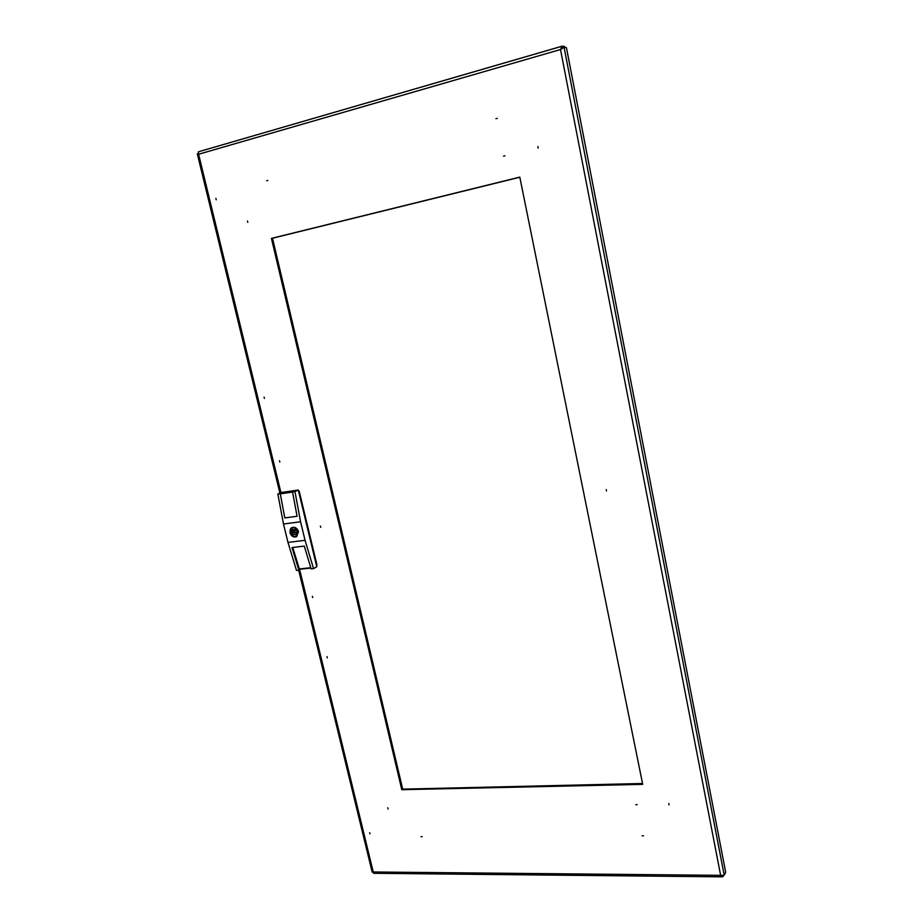 <?xml version="1.0" encoding="UTF-8"?>
<svg xmlns="http://www.w3.org/2000/svg" width="923" height="923" viewBox="0 0 923 923"><rect width="100%" height="100%" fill="white"/><g stroke="black" fill="none" stroke-linecap="round" stroke-linejoin="round"><path stroke-width="1.38" d="M327.307 657.88L327.007 656.645L327.307 657.88M369.973 833.838L369.685 832.661L369.973 833.838M312.678 597.562L312.378 596.304L312.678 597.562M264.07 397.086L264.393 398.413L264.07 397.086M215.89 198.364L216.236 199.772L215.89 198.364M279.507 460.75L279.831 462.065L279.507 460.75M637.158 804.66L635.809 804.683L637.158 804.66M504.95 155.802L503.543 156.16L504.95 155.802M247.456 220.966L247.791 222.374L247.456 220.966M266.666 180.758L267.843 180.435L266.666 180.758M388.029 808.998L387.741 807.798L388.029 808.998M421.026 836.7L422.169 836.688L421.026 836.7M320.385 526.052L320.696 527.345L320.385 526.052M669.048 804.856L668.783 803.518L669.048 804.856M643.504 835.811L642.166 835.811L643.504 835.811M606.226 489.571L606.515 491.024L606.226 489.571M537.867 146.538L538.178 148.13L537.867 146.538M497.312 118.34L495.905 118.721L497.312 118.34M401.793 789.696L271.431 238.388L519.799 177.112L642.708 784.365L401.793 789.696L402.359 789.153L272.147 238.296L519.811 177.193L272.147 238.296L402.359 789.153L642.535 783.5M562.245 47.823L562.049 46.196L560.503 49.53L564.091 47.35L562.015 48.607M724.209 875.235L564.091 47.35L566.445 47.696L725.674 872.212L724.209 875.235L720.644 875.339L722.305 876.85L722.894 875.569M198.237 153.368L197.326 153.933L198.607 154.245L198.353 151.81L561.807 46.3M562.753 47.742L561.23 49.069M562.315 46.15L564.68 46.508L564.864 47.465M722.305 876.85L373.619 873.296L373.238 871.981L372.177 872.108L298.694 570.276M723.078 876.515L723.586 875.466M271.431 238.388L272.504 238.238L402.636 788.888M295.048 532.04L293.802 531.29L293.445 532.248L294.691 532.998L295.048 532.04M298.117 531.66L297.817 530.748L292.868 529.456L291.645 531.521L290.237 531.706L290.687 533.552L295.637 534.821L296.848 532.767L298.256 532.594L298.117 531.66M290.145 532.606L291.991 527.529C290.549 527.991 289.926 529.698 290.099 532.64C291.426 536.182 293.629 537.521 296.71 536.655C293.71 537.509 291.518 536.171 290.157 532.663M298.521 531.602L296.629 536.701C293.572 537.624 291.356 536.286 289.984 532.686L291.899 527.575C294.956 526.675 297.16 528.014 298.521 531.602M282.888 492.236L298.071 490.055M298.314 490.148L299.214 491.29L316.947 564.899L316.624 566.18M294.725 529.41L291.645 531.521M293.283 530.69L293.514 531.579M295.591 532.536L296.768 533.344M294.691 532.998L297.967 531.152M310.786 567.691L299.329 568.972L292.776 547.477M292.568 492.097L280.315 493.84L284.792 517.918L297.079 516.28L284.803 517.907L280.246 493.667L294.541 490.99L292.533 491.913L294.956 491.567L300.575 521.783L283.488 524.01L277.858 494.013L280.246 493.667M292.533 491.913L297.079 516.28M293.941 491.267L282.276 492.744M280.315 493.84L282.323 492.928M277.858 494.013L281.25 492.467L298.291 490.032L316.774 566.78L313.555 568.626L311.143 568.891L304.29 546.093L292.014 547.57L298.89 570.252L300.771 568.81M298.291 490.032L294.956 491.567M310.878 568.026L300.852 569.145M283.488 524.01L287.976 542.412L296.514 570.506L298.89 570.252M287.976 542.412L305.051 540.313L300.575 521.783M305.051 540.313L313.555 568.626M298.21 532.075L296.848 532.767M293.595 532.594L292.095 533.367M293.422 532.144L290.687 533.552M519.822 177.239L272.504 238.238M299.71 569.791L373.238 871.981L720.644 875.339L560.503 49.53L198.607 154.245L280.938 492.605M290.249 532.652C291.472 526.387 294.137 526.052 298.256 531.636C297.021 537.901 294.345 538.236 290.249 532.652M198.353 151.81L562.049 46.196M279.9 493.078L197.326 153.933M293.802 531.29L295.891 530.217"/></g></svg>
